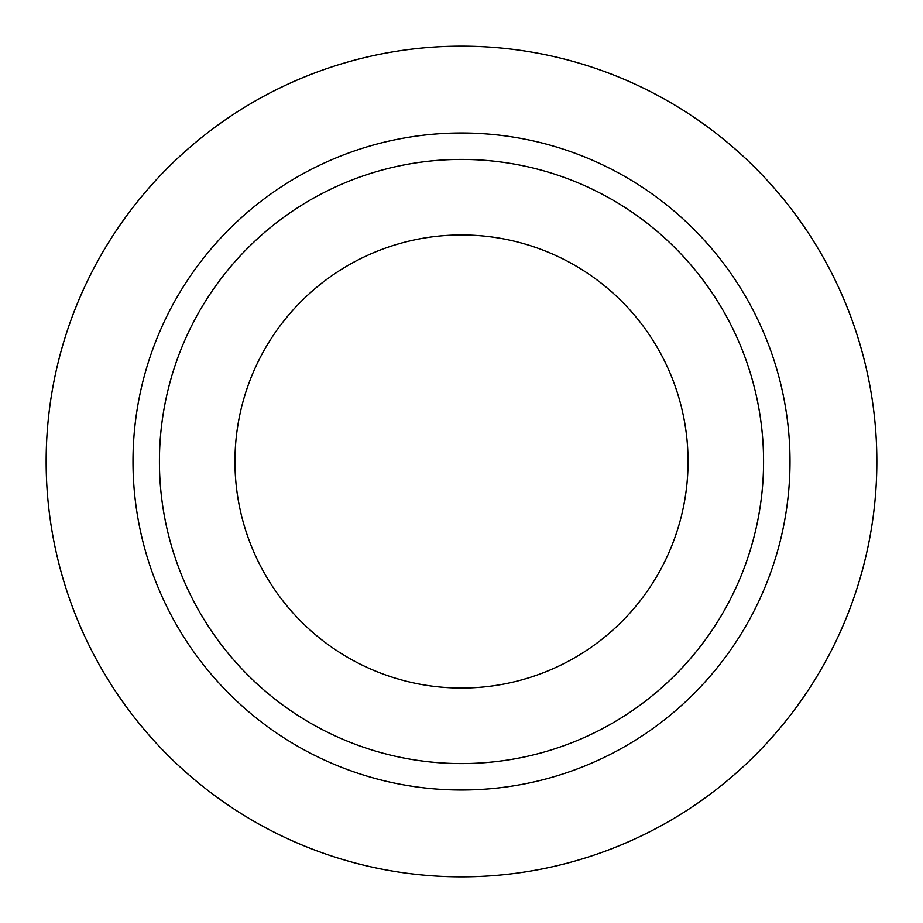 <?xml version="1.0" encoding="UTF-8"?>
<svg xmlns="http://www.w3.org/2000/svg" width="923" height="923" viewBox="0 0 923 923"><rect width="100%" height="100%" fill="white"/><g stroke="black" fill="none" stroke-linecap="round" stroke-linejoin="round"><path stroke-width="1.38" d="M234.95 461.5A226.55 226.55 0 0 0 461.5 688.05A226.55 226.55 0 0 0 688.05 461.5A226.55 226.55 0 0 0 461.5 234.95A226.55 226.55 0 0 0 234.95 461.5M763.575 461.5A302.075 302.075 0 0 0 461.5 159.425A302.075 302.075 0 0 0 159.425 461.5A302.075 302.075 0 0 0 461.5 763.575A302.075 302.075 0 0 0 763.575 461.5M876.85 461.5A415.35 415.35 0 0 0 461.5 46.15A415.35 415.35 0 0 0 46.15 461.5A415.35 415.35 0 0 0 461.5 876.85A415.35 415.35 0 0 0 876.85 461.5M790.007 461.5A328.507 328.507 0 0 1 461.5 790.007A328.507 328.507 0 0 1 132.993 461.5A328.507 328.507 0 0 1 461.5 132.993A328.507 328.507 0 0 1 790.007 461.5"/></g></svg>

